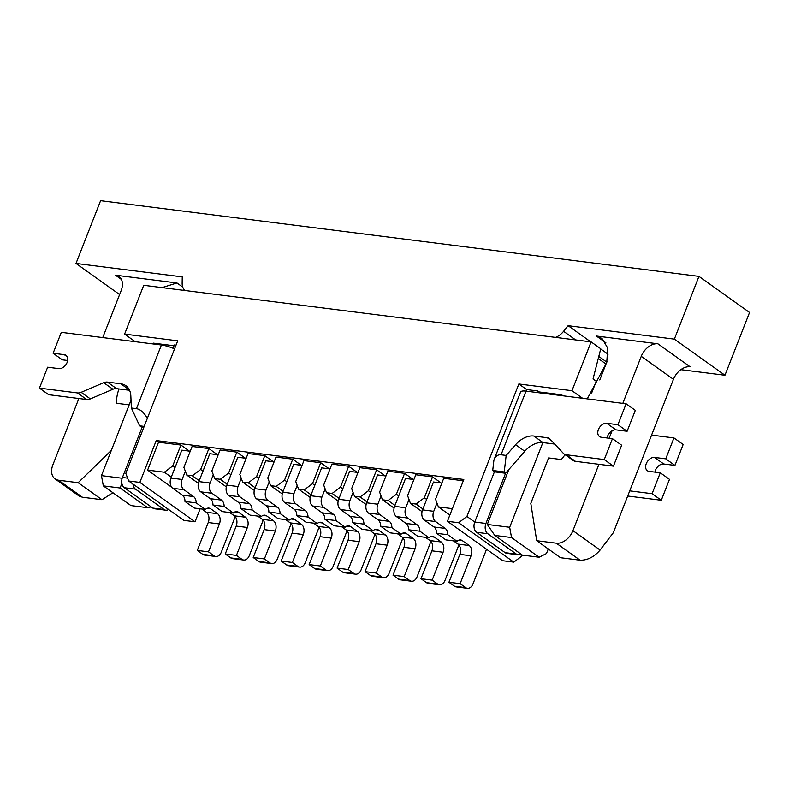 <?xml version="1.0" encoding="UTF-8"?>
<svg xmlns="http://www.w3.org/2000/svg" width="789" height="789" viewBox="0 0 789 789"><rect width="100%" height="100%" fill="white"/><g stroke="black" fill="none" stroke-linecap="round" stroke-linejoin="round"><path stroke-width="1.18" d="M199.232 480.679L192.348 475.767L186.756 475.057L198.364 483.332M227.202 484.209L220.309 479.298L214.716 478.588L226.325 486.872M255.163 487.75L248.269 482.838L242.677 482.128L254.285 490.413M283.123 491.291L276.229 486.379L270.637 485.669L282.245 493.944M311.083 494.821L304.189 489.91L298.597 489.2L310.205 497.484M339.043 498.362L332.149 493.45L326.557 492.74L338.165 501.025M367.003 501.903L360.109 496.981L354.517 496.281L366.126 504.556M394.964 505.433L388.07 500.522L382.478 499.812L394.086 508.096M422.924 508.974L416.03 504.063L410.438 503.352L422.046 511.637M452.373 508.658L438.398 506.893L449.858 515.069M582.598 398.277L571.966 390.703L591.099 341.884L143.726 285.293L124.603 334.102L177.722 340.828L125.806 473.311L128.666 480.994L183.867 520.385L195.051 521.795L200.14 508.806M520.148 554.45L522.121 555.86L522.417 555.111M522.121 555.86L513.797 562.123L458.596 522.732L466.92 516.47L474.741 522.042A7.742 5.306 97.2 0 0 476.605 532.299L505.128 552.655A7.742 5.306 97.2 0 0 506.893 553.355L518.077 554.775A7.742 5.306 97.2 0 0 520.888 554.046M128.666 480.994L139.85 482.404L156.242 440.568L463.814 479.475L447.412 521.312L502.613 560.703L513.797 562.123M447.412 521.312L458.596 522.732M571.966 390.703L518.846 383.977L466.92 516.47M195.051 521.795L139.85 482.404M591.099 341.884L600.754 348.777L593.042 378.967L596.267 381.265L591.681 392.971M606.011 364.025L598.279 358.502M494.762 535.406L522.367 555.101L539.143 557.221L511.538 537.536L494.762 535.406L487.306 524.448L509.674 527.279L511.538 537.536M539.143 557.221L546.471 553.533L548.266 548.957M563.021 395.802L561.6 394.786L561.285 395.585M542.871 442.57L509.674 527.279M561.6 394.786L539.232 391.955L538.917 392.754M508.895 469.356L487.306 524.448M121.871 483.46L120.096 488.006L147.691 507.702L130.915 505.581L103.32 485.886L101.456 475.629L131.023 400.161M120.096 488.006L103.32 485.886M153.056 343.945L153.372 343.146L174.063 345.76M135.225 341.686L124.603 334.102M101.456 475.629L122.167 478.252M147.691 507.702L151.172 506.903M539.232 391.955L537.851 390.969L526.667 389.559L518.846 383.977M171.775 487.346L147.612 470.106L158.54 442.215L180.918 445.045L189.449 451.13M156.242 440.568L158.54 442.215M171.272 477.138L164.388 472.226L147.612 470.106M438.398 506.893L435.548 499.21L443.743 478.292L463.301 480.767M186.756 475.057L183.896 467.374L192.102 446.456L208.878 448.576L217.409 454.671M214.716 478.588L211.856 470.915L220.062 449.996L236.838 452.117L245.369 458.202M242.677 482.128L239.817 474.445L248.022 453.527L264.798 455.647L273.329 461.743M270.637 485.669L267.777 477.986L275.982 457.068L292.758 459.188L301.29 465.283M298.597 489.2L295.737 481.527L303.943 460.608L320.719 462.729L329.25 468.814M326.557 492.74L323.697 485.057L331.903 464.139L348.679 466.26L357.21 472.355M354.517 496.281L351.657 488.598L359.863 467.68L376.639 469.8L385.17 475.885M382.478 499.812L379.617 492.139L387.823 471.22L404.599 473.341L413.13 479.426M410.438 503.352L407.588 495.67L415.783 474.751L432.559 476.872L441.09 482.967M432.559 476.872L424.364 497.79L426.662 499.437M416.03 504.063L424.364 497.79M404.599 473.341L396.403 494.259L398.701 495.896M388.07 500.522L396.403 494.259M376.639 469.8L368.433 490.719L370.741 492.366M360.109 496.981L368.433 490.719M348.679 466.26L340.473 487.188L342.781 488.825M332.149 493.45L340.473 487.188M320.719 462.729L312.513 483.647L314.821 485.284M304.189 489.91L312.513 483.647M292.758 459.188L284.553 480.106L286.861 481.754M276.229 486.379L284.553 480.106M264.798 455.647L256.593 476.576L258.9 478.213M248.269 482.838L256.593 476.576M236.838 452.117L228.632 473.035L230.94 474.672M220.309 479.298L228.632 473.035M208.878 448.576L200.672 469.494L202.98 471.141M192.348 475.767L200.672 469.494M180.918 445.045L172.712 465.964L175.01 467.601M164.388 472.226L172.712 465.964M441.87 483.065L433.486 482L422.559 509.891A7.742 5.306 97.2 0 0 424.423 520.148L434.009 526.993A7.742 5.306 97.2 0 1 436.633 533.325L445.834 539.883L457.018 541.303L447.817 534.735L436.633 533.325M486.349 549.095A7.742 5.306 97.2 0 1 485.728 551.383L472.976 583.919A7.742 5.306 97.2 0 1 467.413 588.318L456.22 586.908A7.742 5.306 97.2 0 1 454.464 586.197L448.941 582.262L459.879 554.371A7.742 5.306 97.2 0 0 458.005 544.114L453.428 540.85M467.413 588.318A7.742 5.306 97.2 0 1 465.648 587.618L460.125 583.673L448.941 582.262M460.125 583.673L471.063 555.781A7.742 5.306 97.2 0 0 469.189 545.524L462.364 540.652A7.742 5.306 97.2 0 0 460.598 539.952A7.742 5.306 97.2 0 0 457.018 541.303M447.817 534.735A7.742 5.306 97.2 0 0 445.193 528.403L435.607 521.568L424.423 520.148M435.607 521.568A7.742 5.306 97.2 0 1 433.743 511.311L436.978 503.057M608.072 354.212L600.715 348.955M590.734 341.844L568.11 325.689L674.358 339.132L698.955 276.377L100.597 200.682L76 263.437L119.612 294.553M680.858 369.666L724.953 375.239L674.358 339.132M622.817 403.366L641.25 356.332A15.474 10.573 125.5 0 1 657.898 343.807L596.385 336.025L605.883 342.801M184.942 290.51A15.474 10.573 125.5 0 1 182.151 283.054L182.249 276.88L76 263.437M182.742 287.078L176.973 282.965L115.46 275.183A15.474 10.573 125.5 0 1 118.991 276.525A15.474 10.573 125.5 0 1 121.181 290.539L102.748 337.574M724.953 375.239L749.55 312.483L698.955 276.377M575.684 339.941L563.593 331.311A15.474 10.573 125.5 0 1 555.495 337.386M563.593 331.311L568.11 325.689M176.973 282.965L162.07 287.61M58.583 480.225L82.411 497.238L101.978 499.713L78.15 482.7L58.583 480.225A15.474 10.573 125.5 0 1 55.052 478.884A15.474 10.573 125.5 0 1 52.863 464.869L78.87 398.504M78.15 482.7L111.367 450.341M119.001 388.947A35.18 24.035 -54.5 0 0 116.535 403.268L129.179 404.875M101.978 499.713L112.935 492.75M82.411 497.238L79.087 496.034L55.052 478.884M587.253 398.869L606.751 362.536L607.727 348.097L602.027 338.481L596.385 336.025M657.898 343.807L690.099 366.777A15.474 10.573 -54.5 0 0 673.441 379.312L613.329 532.713L600.104 550.051L572.932 530.662A15.474 10.573 125.5 0 1 556.275 543.187L536.717 540.712L530.8 503.372L548.611 457.926L561.275 459.533A35.18 24.035 -54.5 0 0 565.032 454.642M572.932 530.662L598.93 464.297M609.147 438.23L612.057 430.804M607.007 361.49L599.768 379.943M536.717 540.712L560.545 557.715L580.102 560.19L556.275 543.187M600.104 550.051C594.087 556.975 587.42 560.358 580.102 560.19M129.564 390.289L116.594 388.642A9.646 6.588 125.5 0 0 112.916 389.253L90.36 398.889A9.646 6.588 -54.5 0 1 86.672 399.5L48.652 394.687L39.45 388.119L77.48 392.932A9.646 6.588 -54.5 0 0 81.159 392.32L103.714 382.685A9.646 6.588 125.5 0 1 107.393 382.083L120.816 383.779A22.279 15.218 125.5 0 1 125.895 385.713A22.279 15.218 125.5 0 1 130.846 396.019L131.368 408.012L136.467 408.653C140.324 409.313 143.963 412.529 147.365 418.298M67.272 356.796L64.294 354.665A7.742 5.286 -54.5 0 1 66.059 355.346A7.742 5.286 -54.5 0 1 66.592 363.561A7.742 5.286 -54.5 0 1 58.83 368.621L47.646 367.201L39.45 388.119M144.19 426.395L139.623 425.823L143.766 427.48M136.467 408.653L161.41 345L61.315 332.337L53.11 353.255L64.294 354.665M67.676 360.494L62.311 359.823L53.11 353.255M173.077 348.274L174.359 344.99L176.016 345.197M168.58 509.477A7.742 5.306 -82.8 0 1 165.769 510.207L154.585 508.787A7.742 5.306 -82.8 0 1 152.829 508.086L124.307 487.73A7.742 5.306 -82.8 0 1 122.443 477.473L142.119 427.273M165.769 510.207A7.742 5.306 -82.8 0 1 164.013 509.497L135.491 489.15A7.742 5.306 -82.8 0 1 132.937 484.042M161.41 345A16.253 4.093 21.4 0 1 174.566 348.896M131.368 408.012L139.623 425.823M613.447 466.141L604.256 459.573L612.451 438.654L621.653 445.213L613.447 466.141L575.428 461.328L566.226 454.76L604.256 459.573M554.697 444.069L543.01 442.59A22.279 15.218 125.5 0 0 524.784 451.259L505.601 473.252L504.23 471.95L492.721 470.491A16.253 4.093 -158.6 0 0 494.417 471.842L474.741 522.042L485.925 523.462A7.742 5.306 97.2 0 0 487.789 533.719L516.312 554.065A7.742 5.306 97.2 0 0 518.077 554.775M485.925 523.462L505.601 473.252L494.417 471.842M504.23 471.95L506.163 455.421L501.064 454.78C497.869 454.464 495.492 456.21 493.934 459.997L492.721 470.491M506.163 455.421L515.582 444.7A22.279 15.218 125.5 0 1 533.818 436.021L547.231 437.717A9.646 6.588 125.5 0 1 549.43 438.556A9.646 6.588 125.5 0 1 550.12 439.157L563.346 453.32A9.646 6.588 -54.5 0 0 564.027 453.922A9.646 6.588 -54.5 0 0 566.226 454.76M493.934 459.997L520.543 392.084A16.253 4.093 21.4 0 1 526.016 391.127L626.111 403.79L617.915 424.709L606.731 423.289A7.742 5.286 -54.5 0 0 598.969 428.348A7.742 5.286 -54.5 0 0 599.502 436.564A7.742 5.286 -54.5 0 0 601.267 437.234L612.451 438.654M564.027 453.922L573.228 460.49A9.646 6.588 -54.5 0 0 575.428 461.328M617.915 424.709L627.117 431.267L635.313 410.349L626.111 403.79M627.117 431.267L615.933 429.857A7.742 5.286 -54.5 0 0 607.086 437.974M537.851 390.969L537.23 392.547M526.667 389.559L526.046 391.127M661.29 500.275L669.486 479.357L660.285 472.789L652.089 493.707L661.29 500.275L627.709 496.025M651.586 435.094L673.954 437.925L683.156 444.493L674.95 465.411L663.766 463.991A7.742 5.286 125.5 0 0 654.929 472.108M652.089 493.707L629.721 490.876M660.285 472.789L649.1 471.378A7.742 5.286 125.5 0 1 647.345 470.698A7.742 5.286 125.5 0 1 646.812 462.482A7.742 5.286 125.5 0 1 654.574 457.433L665.758 458.843L674.95 465.411M673.954 437.925L665.758 458.843M413.909 479.525L405.526 478.469L394.599 506.36A7.742 5.306 97.2 0 0 396.463 516.617L406.049 523.452A7.742 5.306 97.2 0 1 408.672 529.784L417.874 536.352L429.058 537.763L419.856 531.194L408.672 529.784M458.498 544.518A7.742 5.306 97.2 0 1 457.768 547.842L445.016 580.388A7.742 5.306 97.2 0 1 439.443 584.787L428.259 583.367A7.742 5.306 97.2 0 1 426.504 582.667L420.981 578.722L431.918 550.83A7.742 5.306 97.2 0 0 430.044 540.573L425.468 537.309M439.443 584.787A7.742 5.306 97.2 0 1 437.688 584.077L432.165 580.142L420.981 578.722M432.165 580.142L443.102 552.251A7.742 5.306 97.2 0 0 441.229 541.994L434.404 537.122A7.742 5.306 97.2 0 0 432.638 536.412A7.742 5.306 97.2 0 0 429.058 537.763M419.856 531.194A7.742 5.306 97.2 0 0 417.233 524.872L407.647 518.028L396.463 516.617M407.647 518.028A7.742 5.306 97.2 0 1 405.783 507.771L409.018 499.526M385.949 475.984L377.566 474.929L366.638 502.82A7.742 5.306 97.2 0 0 368.502 513.077L378.089 519.921A7.742 5.306 97.2 0 1 380.712 526.243L389.914 532.812L401.098 534.222L391.896 527.663L380.712 526.243M430.538 540.988A7.742 5.306 97.2 0 1 429.808 544.311L417.056 576.848A7.742 5.306 97.2 0 1 411.483 581.246L400.299 579.826A7.742 5.306 97.2 0 1 398.544 579.126L393.021 575.191L403.948 547.29A7.742 5.306 97.2 0 0 402.084 537.043L397.508 533.768M411.483 581.246A7.742 5.306 97.2 0 1 409.728 580.536L404.205 576.601L393.021 575.191M404.205 576.601L415.132 548.71A7.742 5.306 97.2 0 0 413.268 538.453L406.443 533.581A7.742 5.306 97.2 0 0 404.678 532.881A7.742 5.306 97.2 0 0 401.098 534.222M391.896 527.663A7.742 5.306 97.2 0 0 389.273 521.332L379.687 514.487L368.502 513.077M379.687 514.487A7.742 5.306 97.2 0 1 377.823 504.24L381.057 495.985M357.989 472.453L349.606 471.388L338.678 499.279A7.742 5.306 97.2 0 0 340.542 509.536L350.129 516.381A7.742 5.306 97.2 0 1 352.752 522.712L361.954 529.271L373.138 530.691L363.936 524.123L352.752 522.712M402.577 537.447A7.742 5.306 97.2 0 1 401.848 540.771L389.095 573.317A7.742 5.306 97.2 0 1 383.523 577.706L372.339 576.295A7.742 5.306 97.2 0 1 370.583 575.585L365.06 571.65L375.988 543.759A7.742 5.306 97.2 0 0 374.124 533.502L369.548 530.238M383.523 577.706A7.742 5.306 97.2 0 1 381.768 577.006L376.245 573.061L365.06 571.65M376.245 573.061L387.172 545.169A7.742 5.306 97.2 0 0 385.308 534.912L378.483 530.04A7.742 5.306 97.2 0 0 376.718 529.34A7.742 5.306 97.2 0 0 373.138 530.691M363.936 524.123A7.742 5.306 97.2 0 0 361.313 517.791L351.726 510.956L340.542 509.536M351.726 510.956A7.742 5.306 97.2 0 1 349.862 500.699L353.097 492.444M330.029 468.913L321.646 467.857L310.718 495.748A7.742 5.306 97.2 0 0 312.582 506.005L322.168 512.84A7.742 5.306 97.2 0 1 324.792 519.172L333.984 525.74L345.178 527.151L335.976 520.582L324.792 519.172M374.617 533.906A7.742 5.306 97.2 0 1 373.887 537.23L361.135 569.776A7.742 5.306 97.2 0 1 355.563 574.175L344.379 572.755A7.742 5.306 97.2 0 1 342.623 572.055L337.1 568.11L348.028 540.218A7.742 5.306 97.2 0 0 346.164 529.961L341.588 526.697M355.563 574.175A7.742 5.306 97.2 0 1 353.807 573.465L348.284 569.53L337.1 568.11M348.284 569.53L359.212 541.639A7.742 5.306 97.2 0 0 357.348 531.382L350.523 526.51A7.742 5.306 97.2 0 0 348.758 525.799A7.742 5.306 97.2 0 0 345.178 527.151M335.976 520.582A7.742 5.306 97.2 0 0 333.352 514.26L323.766 507.416L312.582 506.005M323.766 507.416A7.742 5.306 97.2 0 1 321.902 497.159L325.137 488.914M302.069 465.382L293.686 464.317L282.758 492.208A7.742 5.306 97.2 0 0 284.622 502.465L294.208 509.309A7.742 5.306 97.2 0 1 296.832 515.631L306.024 522.2L317.208 523.61L308.016 517.051L296.832 515.631M346.657 530.376A7.742 5.306 97.2 0 1 345.927 533.699L333.175 566.236A7.742 5.306 97.2 0 1 327.603 570.634L316.419 569.214A7.742 5.306 97.2 0 1 314.663 568.514L309.14 564.579L320.068 536.678A7.742 5.306 97.2 0 0 318.204 526.431L313.627 523.156M327.603 570.634A7.742 5.306 97.2 0 1 325.847 569.924L320.324 565.989L309.14 564.579M320.324 565.989L331.252 538.098A7.742 5.306 97.2 0 0 329.388 527.841L322.563 522.969A7.742 5.306 97.2 0 0 320.798 522.269A7.742 5.306 97.2 0 0 317.208 523.61M308.016 517.051A7.742 5.306 97.2 0 0 305.392 510.72L295.806 503.875L284.622 502.465M295.806 503.875A7.742 5.306 97.2 0 1 293.942 493.628L297.177 485.373M274.108 461.841L265.725 460.776L254.798 488.677A7.742 5.306 97.2 0 0 256.662 498.924L266.248 505.769A7.742 5.306 97.2 0 1 268.871 512.1L278.063 518.659L289.247 520.079L280.056 513.511L268.871 512.1M318.697 526.835A7.742 5.306 97.2 0 1 317.967 530.159L305.215 562.705A7.742 5.306 97.2 0 1 299.642 567.094L288.458 565.683A7.742 5.306 97.2 0 1 286.703 564.973L281.18 561.038L292.108 533.147A7.742 5.306 97.2 0 0 290.244 522.89L285.667 519.626M299.642 567.094A7.742 5.306 97.2 0 1 297.887 566.394L292.364 562.449L281.18 561.038M292.364 562.449L303.292 534.557A7.742 5.306 97.2 0 0 301.428 524.3L294.603 519.438A7.742 5.306 97.2 0 0 292.837 518.728A7.742 5.306 97.2 0 0 289.247 520.079M280.056 513.511A7.742 5.306 97.2 0 0 277.432 507.179L267.846 500.344L256.662 498.924M267.846 500.344A7.742 5.306 97.2 0 1 265.982 490.087L269.217 481.842M246.148 458.301L237.765 457.245L226.837 485.136A7.742 5.306 97.2 0 0 228.702 495.393L238.288 502.228A7.742 5.306 97.2 0 1 240.911 508.56L250.103 515.128L261.287 516.539L252.095 509.98L240.911 508.56M290.737 523.294A7.742 5.306 97.2 0 1 290.007 526.618L277.255 559.164A7.742 5.306 97.2 0 1 271.682 563.563L260.498 562.143A7.742 5.306 97.2 0 1 258.743 561.443L253.22 557.498L264.147 529.606A7.742 5.306 97.2 0 0 262.283 519.349L257.707 516.085M271.682 563.563A7.742 5.306 97.2 0 1 269.927 562.853L264.404 558.918L253.22 557.498M264.404 558.918L275.331 531.027A7.742 5.306 97.2 0 0 273.467 520.77L266.643 515.898A7.742 5.306 97.2 0 0 264.877 515.187A7.742 5.306 97.2 0 0 261.287 516.539M252.095 509.98A7.742 5.306 97.2 0 0 249.472 503.648L239.886 496.804L228.702 495.393M239.886 496.804A7.742 5.306 97.2 0 1 238.022 486.547L241.256 478.302M218.188 454.77L209.805 453.705L198.877 481.596A7.742 5.306 97.2 0 0 200.741 491.853L210.328 498.697A7.742 5.306 97.2 0 1 212.951 505.019L222.143 511.588L233.327 513.008L224.135 506.439L212.951 505.019M262.776 519.764A7.742 5.306 97.2 0 1 262.047 523.087L249.294 555.624A7.742 5.306 97.2 0 1 243.722 560.022L232.538 558.612A7.742 5.306 97.2 0 1 230.782 557.902L225.26 553.967L236.187 526.076A7.742 5.306 97.2 0 0 234.323 515.819L229.747 512.554M243.722 560.022A7.742 5.306 97.2 0 1 241.967 559.322L236.444 555.377L225.26 553.967M236.444 555.377L247.371 527.486A7.742 5.306 97.2 0 0 245.507 517.229L238.682 512.357A7.742 5.306 97.2 0 0 236.917 511.657A7.742 5.306 97.2 0 0 233.327 513.008M224.135 506.439A7.742 5.306 97.2 0 0 221.512 500.108L211.925 493.273L200.741 491.853M211.925 493.273A7.742 5.306 97.2 0 1 210.061 483.016L213.296 474.761M190.228 451.229L181.845 450.164L170.917 478.065A7.742 5.306 97.2 0 0 172.781 488.312L182.367 495.157A7.742 5.306 97.2 0 1 184.991 501.488L194.183 508.047L205.367 509.467L196.175 502.899L184.991 501.488M234.816 516.223A7.742 5.306 97.2 0 1 234.086 519.547L221.334 552.093A7.742 5.306 97.2 0 1 215.762 556.482L204.578 555.071A7.742 5.306 97.2 0 1 202.822 554.361L197.299 550.426L208.227 522.535A7.742 5.306 97.2 0 0 206.363 512.278L201.787 509.013M215.762 556.482A7.742 5.306 97.2 0 1 214.006 555.781L208.483 551.836L197.299 550.426M208.483 551.836L219.411 523.945A7.742 5.306 97.2 0 0 217.547 513.698L210.722 508.826A7.742 5.306 97.2 0 0 208.957 508.116A7.742 5.306 97.2 0 0 205.367 509.467M196.175 502.899A7.742 5.306 97.2 0 0 193.552 496.567L183.965 489.732L172.781 488.312M183.965 489.732A7.742 5.306 97.2 0 1 182.101 479.475L185.336 471.23M465.648 587.618L454.464 586.197M471.063 555.781L459.879 554.371M458.725 540.199L462.364 540.652M469.189 545.524L458.005 544.114M445.193 528.403L434.009 526.993M433.743 511.311L422.559 509.891M115.46 275.183L121.407 279.424M673.441 379.312L641.25 356.332M606.761 362.112L598.802 356.431M122.443 477.473L127.601 478.134M152.829 508.086L164.013 509.497M124.307 487.73L135.491 489.15M86.672 399.5L77.48 392.932M90.36 398.889L81.159 392.32M112.916 389.253L103.714 382.685M116.594 388.642L107.393 382.083M129.376 389.884L120.816 383.779M526.016 391.127L501.064 454.78M487.789 533.719L476.605 532.299M516.312 554.065L505.128 552.655M654.574 457.433L663.766 463.991M615.933 429.857L606.731 423.289M524.784 451.259L515.582 444.7M543.01 442.59L533.818 436.021M551.846 441.012L547.231 437.717M437.688 584.077L426.504 582.667M443.102 552.251L431.918 550.83M430.764 536.658L434.404 537.122M441.229 541.994L430.044 540.573M417.233 524.872L406.049 523.452M405.783 507.771L394.599 506.36M409.728 580.536L398.544 579.126M415.132 548.71L403.948 547.29M402.804 533.117L406.443 533.581M413.268 538.453L402.084 537.043M389.273 521.332L378.089 519.921M377.823 504.24L366.638 502.82M381.768 577.006L370.583 575.585M387.172 545.169L375.988 543.759M374.844 529.587L378.483 530.04M385.308 534.912L374.124 533.502M361.313 517.791L350.129 516.381M349.862 500.699L338.678 499.279M353.807 573.465L342.623 572.055M359.212 541.639L348.028 540.218M346.884 526.046L350.523 526.51M357.348 531.382L346.164 529.961M333.352 514.26L322.168 512.84M321.902 497.159L310.718 495.748M325.847 569.924L314.663 568.514M331.252 538.098L320.068 536.678M318.924 522.505L322.563 522.969M329.388 527.841L318.204 526.431M305.392 510.72L294.208 509.309M293.942 493.628L282.758 492.208M297.887 566.394L286.703 564.973M303.292 534.557L292.108 533.147M290.963 518.975L294.603 519.438M301.428 524.3L290.244 522.89M277.432 507.179L266.248 505.769M265.982 490.087L254.798 488.677M269.927 562.853L258.743 561.443M275.331 531.027L264.147 529.606M263.003 515.434L266.643 515.898M273.467 520.77L262.283 519.349M249.472 503.648L238.288 502.228M238.022 486.547L226.837 485.136M241.967 559.322L230.782 557.902M247.371 527.486L236.187 526.076M235.033 511.903L238.682 512.357M245.507 517.229L234.323 515.819M221.512 500.108L210.328 498.697M210.061 483.016L198.877 481.596M214.006 555.781L202.822 554.361M219.411 523.945L208.227 522.535M207.073 508.363L210.722 508.826M217.547 513.698L206.363 512.278M193.552 496.567L182.367 495.157M182.101 479.475L170.917 478.065"/></g></svg>
